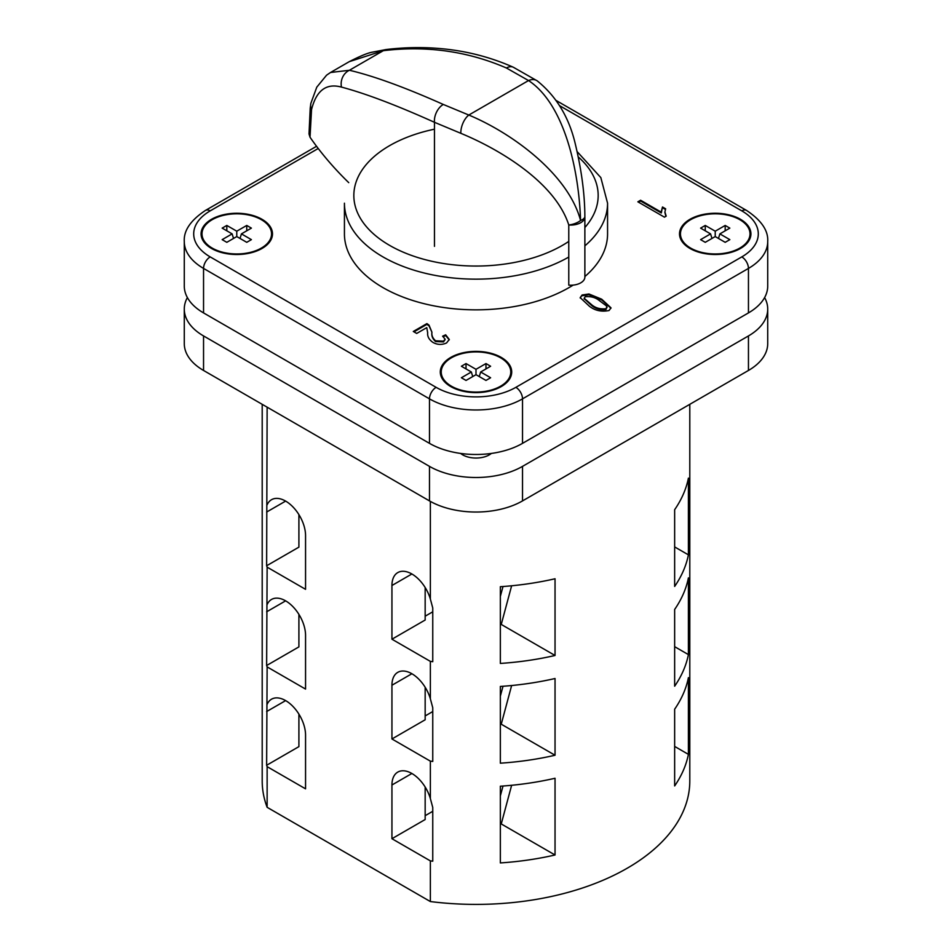 <?xml version="1.0" encoding="UTF-8"?>
<svg xmlns="http://www.w3.org/2000/svg" width="952" height="952" viewBox="0 0 952 952"><rect width="100%" height="100%" fill="white"/><g stroke="black" fill="none" stroke-linecap="round" stroke-linejoin="round"><path stroke-width="1.43" d="M349.277 61.654L330.511 72.495L349.396 70.269L383.323 50.682L349.277 61.654C360.261 56.025 367.948 52.86 372.351 52.17L386.036 49.552C408.134 46.874 429.899 46.946 451.331 49.79C472.858 52.669 493.517 58.477 513.283 67.211L537.202 80.849C555.813 95.854 568.332 116.156 574.77 141.765C581.41 168.897 584.778 193.791 584.861 216.449A14.101 5.403 -2 0 1 580.577 220.519C578.84 168.54 563.953 103.935 528.538 80.551L506.416 67.997C467.777 51.229 426.746 45.458 383.323 50.682A14.101 8.556 -96.9 0 1 386.036 49.552M460.839 133.316A14.101 7.199 111.1 0 1 468.812 115.037C512.854 133.423 568.439 174.585 580.577 220.519A14.101 7.568 -15.1 0 1 568.772 224.981A14.101 8.14 0 0 0 580.744 222.685A14.101 8.14 0 0 0 584.873 216.925L584.873 277.091A14.101 8.14 180 0 1 568.772 285.148L568.772 224.981C555.444 183.26 501.335 150.047 460.839 133.316L434.469 122.296C396.258 105.125 365.27 93.391 341.494 87.108A14.101 12.566 103.5 0 1 349.396 70.269C373.541 75.922 404.838 87.31 443.287 104.446L468.812 115.037L528.538 80.551A14.101 9.58 -54.3 0 1 537.202 80.849M330.511 72.495L326.56 75.196L316.778 87.167L310.876 103.316A14.101 11.412 13.3 0 0 311.542 109.611L310.019 137.219L309.019 133.958L310.209 108.278A14.101 9.115 2.7 0 0 311.221 111.991M341.494 87.108C326.31 82.943 316.326 90.44 311.542 109.611M310.019 137.219A560.764 323.751 0 0 0 348.729 182.641M500.919 386.762A34.772 20.075 0 0 0 510.772 372.767A34.772 20.075 0 0 0 510.76 372.375M451.415 386.191A34.772 20.075 0 0 0 489.304 390.546A34.772 20.075 0 0 0 510.772 371.994A34.772 20.075 0 0 0 500.585 357.797A34.772 20.075 0 0 0 462.696 353.454A34.772 20.075 0 0 0 441.228 371.994A34.772 20.075 0 0 0 451.415 386.191M501.252 357.416A35.712 20.623 0 0 0 462.339 352.954A35.712 20.623 0 0 0 440.288 371.994A35.712 20.623 0 0 0 450.748 386.572A35.712 20.623 0 0 0 489.661 391.046A35.712 20.623 0 0 0 511.712 371.994A35.712 20.623 0 0 0 501.252 357.416M511.7 372.375A35.712 20.623 0 0 0 501.252 358.19A35.712 20.623 0 0 0 500.919 357.988M451.081 357.988A35.712 20.623 0 0 0 440.3 372.375M271.546 234.263A34.772 20.075 180 0 1 271.546 234.656A34.772 20.075 180 0 1 261.693 248.65M261.372 219.686A34.772 20.075 180 0 1 271.546 233.883A34.772 20.075 180 0 1 250.09 252.435A34.772 20.075 180 0 1 212.189 248.079A34.772 20.075 180 0 1 202.002 233.883A34.772 20.075 180 0 1 223.47 215.342A34.772 20.075 180 0 1 261.372 219.686M211.522 248.46A35.712 20.623 180 0 1 201.074 233.883A35.712 20.623 180 0 1 223.113 214.831A35.712 20.623 180 0 1 262.026 219.305A35.712 20.623 180 0 1 272.486 233.883A35.712 20.623 180 0 1 250.447 252.935A35.712 20.623 180 0 1 211.522 248.46M201.074 234.263A35.712 20.623 180 0 1 211.868 219.876M261.693 219.876A35.712 20.623 180 0 1 262.026 220.067A35.712 20.623 180 0 1 272.486 234.263M749.986 234.263A34.772 20.075 180 0 1 749.997 234.656A34.772 20.075 180 0 1 740.132 248.65M739.811 219.686A34.772 20.075 180 0 1 749.997 233.883A34.772 20.075 180 0 1 728.53 252.435A34.772 20.075 180 0 1 690.628 248.079A34.772 20.075 180 0 1 680.454 233.883A34.772 20.075 180 0 1 701.91 215.342A34.772 20.075 180 0 1 739.811 219.686M689.974 248.46A35.712 20.623 180 0 1 679.514 233.883A35.712 20.623 180 0 1 701.553 214.831A35.712 20.623 180 0 1 740.477 219.305A35.712 20.623 180 0 1 750.926 233.883A35.712 20.623 180 0 1 728.887 252.935A35.712 20.623 180 0 1 689.974 248.46M679.514 234.263A35.712 20.623 180 0 1 690.307 219.876M740.132 219.876A35.712 20.623 180 0 1 740.477 220.067A35.712 20.623 180 0 1 750.926 234.263M568.772 257.052A131.566 75.958 180 0 1 382.966 256.897A131.566 75.958 180 0 1 344.434 203.192L344.434 233.883A131.566 75.958 0 0 0 382.966 287.599A131.566 75.958 0 0 0 573.14 285.112M584.873 276.532A131.566 75.958 0 0 0 607.566 233.883L607.566 203.192A131.566 75.958 180 0 1 584.873 245.842M460.613 453.426A18.79 10.853 0 0 0 462.708 454.866A18.79 10.853 0 0 0 491.387 453.426M638.53 202.193L640.589 201.003L661.307 212.962L662.497 206.989L665.638 208.797L664.913 212.01L666.198 216.152L664.448 217.163L637.864 201.812L640.589 200.241L661.307 212.201L661.235 211.368M588.967 293.99L601.712 299.202L611.005 307.841L609.054 310.519C601.521 312.03 594.988 310.614 589.455 306.294L580.184 297.631L582.136 294.977L588.967 293.99L588.967 294.763L601.712 299.975L601.712 299.202M426.77 327.631L416.702 333.438L413.299 331.463L426.924 323.597L429.007 325.096L431.91 332.141C431.47 335.33 432.696 338.21 435.576 340.792L443.549 341.149L445.084 339.126L442.609 336.187L445.667 334.807L449.273 339.471L446.559 342.958C441.859 345.052 437.289 344.862 432.886 342.375C429.019 339.626 427.281 336.437 427.674 332.795L426.77 327.631M688.403 754.365L688.403 677.634A213.795 123.427 180 0 1 674.647 709.204L674.647 785.936A213.795 123.427 0 0 0 688.403 754.365L674.647 746.416M688.403 654.607L688.403 577.876A213.795 123.427 180 0 1 674.647 609.458L674.647 686.19A213.795 123.427 0 0 0 688.403 654.607L674.647 646.67M555.04 854.991A213.795 123.427 180 0 1 500.347 862.928L500.347 786.209A213.795 123.427 0 0 0 555.04 778.26L555.04 854.991L500.764 823.658M555.04 655.488A213.795 123.427 180 0 1 500.347 663.437L500.347 586.706A213.795 123.427 0 0 0 555.04 578.768L555.04 655.488L500.764 624.155M555.04 755.245A213.795 123.427 180 0 1 500.347 763.183L500.347 686.452A213.795 123.427 0 0 0 555.04 678.514L555.04 755.245L500.764 723.913M688.403 554.861L688.403 478.13A213.795 123.427 180 0 1 674.647 509.701L674.647 586.432A213.795 123.427 0 0 0 688.403 554.861L674.647 546.924M262.205 404.326L262.205 780.973A213.795 123.427 0 0 0 267.131 807.32L430.363 901.556L430.363 860.894A213.795 123.427 0 0 0 432.755 861.179L432.755 807.474L430.363 798.561L430.363 761.148A213.795 123.427 0 0 0 432.755 761.433L432.755 707.729L430.363 698.816L430.363 661.39A213.795 123.427 0 0 0 432.755 661.688L432.755 607.971L430.363 599.058L430.363 501.395M430.363 901.556A213.795 123.427 0 0 0 689.795 780.973L689.795 404.326M267.131 807.32L267.131 766.657A213.795 123.427 180 0 1 266.631 765.277L267.131 666.9A213.795 123.427 180 0 1 266.631 665.519L267.131 567.154A213.795 123.427 180 0 1 266.631 565.774L267.131 407.17M500.347 795.92L503.001 786.019M500.347 696.174L503.001 686.273M500.347 823.896L501.43 823.278L511.629 785.281M425.163 815.686L432.755 811.306M500.347 724.151L501.43 723.52L511.629 685.535M425.163 715.94L432.755 711.561M500.347 596.416L503.001 586.515M500.347 624.405L501.43 623.774L511.629 585.777M425.163 616.194L432.755 611.815M430.363 798.561A28.191 16.279 -120 0 0 397.781 772.096A28.191 16.279 -120 0 0 391.938 784.995L391.938 838.712L430.363 860.894M430.363 698.816A28.191 16.279 -120 0 0 397.781 672.338A28.191 16.279 -120 0 0 391.938 685.25L391.938 738.966L430.363 761.148M430.363 599.058A28.191 16.279 -120 0 0 397.781 572.592A28.191 16.279 -120 0 0 391.938 585.504L391.938 639.208L430.363 661.39M267.131 504.822A28.191 16.279 60 0 1 271.522 499.705A28.191 16.279 60 0 1 293.252 507.249A28.191 16.279 60 0 1 305.556 535.631L305.556 589.336L267.131 567.154M267.131 604.568A28.191 16.279 60 0 1 271.522 599.451A28.191 16.279 60 0 1 293.252 607.007A28.191 16.279 60 0 1 305.556 635.377L305.556 689.081L267.131 666.9M267.131 704.325A28.191 16.279 60 0 1 271.522 699.196A28.191 16.279 60 0 1 293.252 706.753A28.191 16.279 60 0 1 305.556 735.122L305.556 788.839L267.131 766.657M266.631 765.277L298.904 746.63L298.904 714.131M266.631 665.519L298.904 646.884L298.904 614.385M266.631 565.774L298.904 547.138L298.904 514.627M466.028 380.431L461.387 377.754L471.347 371.994L461.387 366.246L466.028 363.557L476 369.317L485.972 363.557L490.613 366.246L480.653 371.994L490.613 377.754L485.972 380.431L476 374.683L466.028 380.431M187.377 297.571A65.783 37.985 0 0 0 184.283 309.079A65.783 37.985 0 0 0 203.549 335.937L429.483 466.373A65.783 37.985 0 0 0 522.517 466.373L748.451 335.937A65.783 37.985 0 0 0 767.717 309.079A65.783 37.985 0 0 0 764.623 297.571M184.283 309.079L184.283 343.613A65.783 37.985 0 0 0 203.549 370.459L429.483 500.907A65.783 37.985 0 0 0 522.517 500.907L748.451 370.459A65.783 37.985 0 0 0 767.717 343.613L767.717 309.079M318.23 148.488L210.202 210.868A56.382 32.558 0 0 0 210.202 256.897L436.135 387.345A56.382 32.558 0 0 0 515.865 387.345L741.798 256.897A9.401 5.426 -120 0 1 748.451 268.416L522.517 398.852A65.783 37.985 180 0 1 429.483 398.852L203.549 268.416A65.783 37.985 180 0 1 184.283 241.558L184.283 286.064A65.783 37.985 0 0 0 203.549 312.91L429.483 443.358A65.783 37.985 0 0 0 522.517 443.358L748.451 312.91A65.783 37.985 0 0 0 767.717 286.064L767.717 241.558A65.783 37.985 180 0 1 748.451 268.416L748.451 312.91M690.307 248.65A34.772 20.075 180 0 1 680.454 234.656A34.772 20.075 180 0 1 680.454 234.263M725.186 225.445L715.226 231.193L705.253 225.445L700.601 228.123L710.573 233.883L700.601 239.642L705.253 242.32L715.226 236.572L725.186 242.32L729.839 239.642L719.867 233.883L729.839 228.123L725.186 225.445L725.186 230.812M718.474 238.452L719.867 233.883M711.965 238.452L710.573 233.883M705.253 230.812L705.253 225.445M715.226 236.572L715.226 231.193M211.868 248.65A34.772 20.075 180 0 1 202.002 234.656A34.772 20.075 180 0 1 202.014 234.263M226.814 242.32L236.774 236.572L246.746 242.32L251.399 239.642L241.427 233.883L251.399 228.123L246.746 225.445L236.774 231.193L226.814 225.445L222.161 228.123L232.133 233.883L222.161 239.642L226.814 242.32M233.526 238.452L232.133 233.883M226.814 230.812L226.814 225.445M236.774 236.572L236.774 231.193M246.746 230.812L246.746 225.445M240.035 238.452L241.427 233.883M441.24 372.375A34.772 20.075 0 0 0 441.228 372.767A34.772 20.075 0 0 0 451.081 386.762M472.739 376.564L471.347 371.994M466.028 368.924L466.028 363.557M476 374.683L476 369.317M485.972 368.924L485.972 363.557M479.261 376.564L480.653 371.994M391.938 639.208L425.163 620.026L425.163 587.527M391.938 738.966L425.163 719.783L425.163 687.273M391.938 838.712L425.163 819.529L425.163 787.018M601.712 299.975L610.97 308.234M580.208 298.024L582.136 294.977M582.136 295.751L588.967 294.763M584.231 298.678L591.846 305.687C595.726 308.853 600.45 310.138 606.019 309.507L606.817 306.937M606.019 309.507L606.817 306.175L607.031 307.567M606.817 306.175L599.343 300.594C595.476 297.44 590.764 296.155 585.194 296.75L584.195 298.297L591.846 304.914C595.726 308.091 600.45 309.364 606.019 308.734M640.589 201.003L640.589 200.241M661.247 211.725L662.497 206.989M662.497 207.75L665.388 209.428M664.924 212.391L665.841 216.354M413.965 331.855L426.924 324.37L426.924 323.597M426.924 324.37L429.007 325.858L429.007 325.096M429.007 325.858L431.91 332.141M431.91 332.902C431.47 336.092 432.696 338.983 435.576 341.554L435.576 340.792M435.576 341.554L443.549 341.923L443.549 341.149M443.549 341.923L445.036 339.495M443.311 336.639L445.667 335.58L445.667 334.807M445.667 335.58L449.249 339.84M506.416 67.997A14.101 9.02 -66.1 0 1 513.283 67.211M443.287 104.446A14.101 9.02 113.9 0 0 434.469 122.296L434.469 246.354M434.469 129.186A122.165 70.531 0 0 0 389.618 245.39A122.165 70.531 0 0 0 568.772 241.403M584.873 227.516A122.165 70.531 0 0 0 578.483 157.116M741.798 256.897A56.382 32.558 0 0 0 741.798 210.868L559.526 105.624M748.451 370.459L748.451 335.937M522.517 500.907L522.517 466.373M429.483 500.907L429.483 466.373M203.549 370.459L203.549 335.937M515.865 387.345A9.401 5.426 -120 0 1 522.517 398.852L522.517 443.358M436.135 387.345A9.401 5.426 120 0 0 429.483 398.852L429.483 443.358M210.202 256.897A9.401 5.426 120 0 0 203.549 268.416L203.549 312.91M210.202 210.868A9.401 5.426 -120 0 0 205.501 210.404C190.626 220.269 183.558 230.658 184.283 241.558M556.194 100.519L746.499 210.404A9.401 5.426 120 0 0 741.798 210.868M411.871 573.985L391.938 585.504M285.624 501.097L266.631 512.057M285.624 600.843L266.631 611.815M285.624 700.601L266.631 711.561M411.871 673.742L391.938 685.25M411.871 773.488L391.938 784.995M591.846 305.687L591.846 304.914M310.876 103.316L310.209 108.278M510.772 372.767L510.772 371.994M271.546 234.656L271.546 233.883M749.997 234.656L749.997 233.883M607.566 203.192L600.831 177.607L577.328 151.82M316.552 146.287L205.501 210.404M746.499 210.404C761.374 220.269 768.442 230.658 767.717 241.558M680.454 234.656L680.454 233.883M202.002 234.656L202.002 233.883M441.228 372.767L441.228 371.994M584.195 298.297L584.195 299.059M664.913 212.01L664.913 212.772M445.084 339.126L445.084 339.888"/></g></svg>
